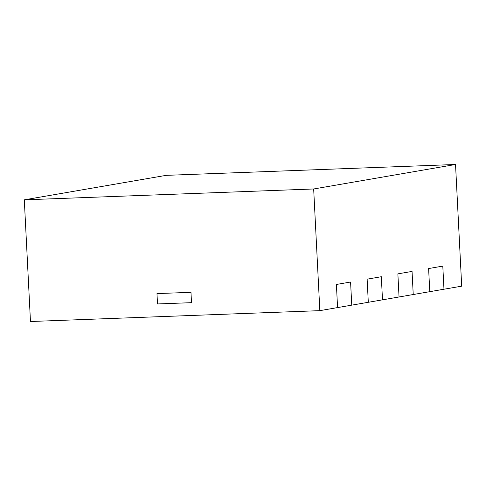 <?xml version="1.0" encoding="UTF-8"?>
<svg xmlns="http://www.w3.org/2000/svg" width="486" height="486" viewBox="0 0 486 486"><rect width="100%" height="100%" fill="white"/><g stroke="black" fill="none" stroke-linecap="round" stroke-linejoin="round"><path stroke-width="0.73" d="M455.534 164.487L461.7 286.163L443.967 289.225L442.795 266.103L428.609 268.551L429.782 291.673L428.609 268.551L442.795 266.103L443.967 289.225L413.228 294.528L412.055 271.413L397.87 273.861L399.042 296.976L397.87 273.861L412.055 271.413L413.228 294.528L382.494 299.838L381.322 276.716L367.13 279.164L368.303 302.286L367.13 279.164L381.322 276.716L382.494 299.838L351.755 305.141L350.582 282.02L336.397 284.468L337.57 307.589L336.397 284.468L350.582 282.02L351.755 305.141L319.837 310.651L313.67 188.975L455.534 164.487L166.163 175.349L24.3 199.837L313.67 188.975M191.502 302.669L157.5 303.944L156.978 293.599L190.98 292.323L156.978 293.599L157.5 303.944L191.502 302.669L190.98 292.323L191.502 302.669M319.837 310.651L30.466 321.513L24.3 199.837"/></g></svg>
